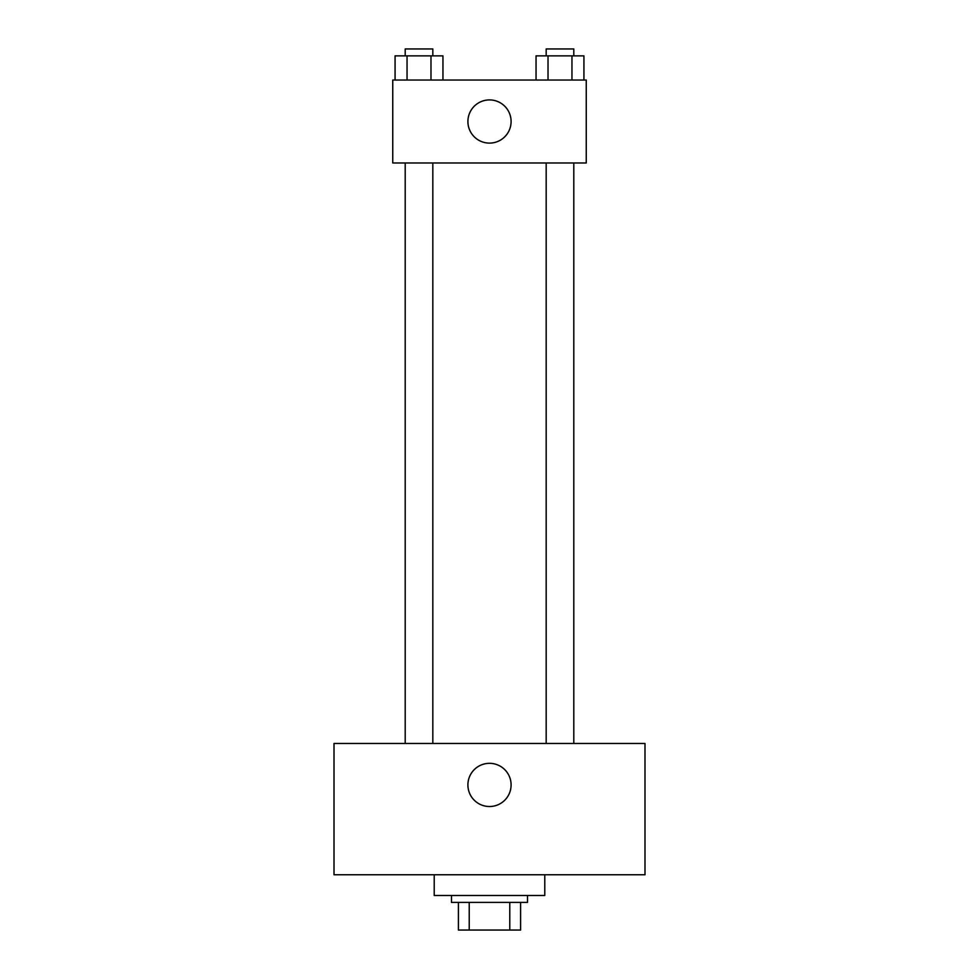 <?xml version="1.0" encoding="UTF-8"?>
<svg xmlns="http://www.w3.org/2000/svg" width="979" height="979" viewBox="0 0 979 979"><rect width="100%" height="100%" fill="white"/><g stroke="black" fill="none" stroke-linecap="round" stroke-linejoin="round"><path stroke-width="1.47" d="M509.778 902.405L509.778 930.05L458.405 930.05L458.405 902.405M509.778 930.05L520.595 930.05L520.595 902.405L520.595 930.05M527.51 895.491L527.51 902.405L451.49 902.405L451.49 895.491M469.222 902.405L469.222 930.05M434.211 874.761L434.211 895.491L544.789 895.491L544.789 874.761M644.99 874.761L334.01 874.761L334.01 743.465L644.99 743.465L644.99 874.761M489.5 763.326A21.599 21.599 0 0 1 508.199 795.731A21.599 21.599 0 0 1 470.801 795.731A21.599 21.599 0 0 1 489.5 763.326M546.172 743.465L546.172 162.979M432.828 162.979L432.828 743.465M586.25 162.979L392.75 162.979L392.75 80.045L586.25 80.045L586.25 162.979M511.099 121.506A21.599 21.599 0 0 1 478.707 140.217A21.599 21.599 0 0 1 478.707 102.807A21.599 21.599 0 0 1 511.099 121.506M583.925 80.045L583.925 55.864L536.051 55.864L536.051 80.045M571.956 55.864L571.956 80.045M548.02 55.864L548.02 80.045M546.172 55.864L546.172 48.95L573.804 48.95L573.804 55.864M442.949 80.045L442.949 55.864L395.075 55.864L395.075 80.045M430.98 55.864L430.98 80.045M407.044 55.864L407.044 80.045M405.196 55.864L405.196 48.95L432.828 48.95L432.828 55.864M573.804 743.465L573.804 162.979M405.196 162.979L405.196 743.465"/></g></svg>
